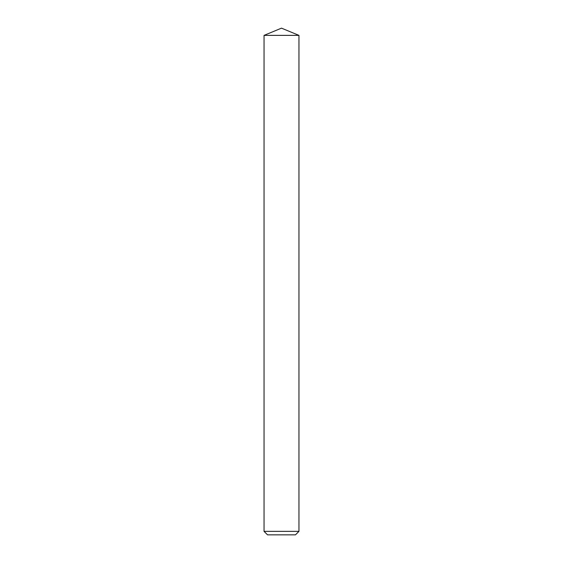 <?xml version="1.0" encoding="UTF-8"?>
<svg xmlns="http://www.w3.org/2000/svg" width="563" height="563" viewBox="0 0 563 563"><rect width="100%" height="100%" fill="white"/><g stroke="black" fill="none" stroke-linecap="round" stroke-linejoin="round"><path stroke-width="0.84" d="M295.462 534.85L267.538 534.85L264.047 531.359L298.953 531.359L295.462 534.85M264.047 35.378L281.5 28.15L298.953 35.378L264.047 35.378L264.047 531.359M298.953 35.378L298.953 531.359"/></g></svg>

